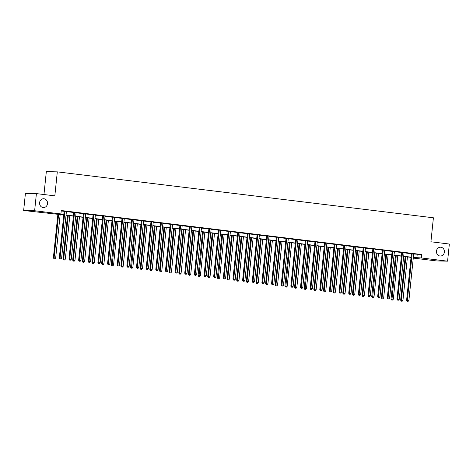 <?xml version="1.0" encoding="UTF-8"?>
<svg xmlns="http://www.w3.org/2000/svg" width="473" height="473" viewBox="0 0 473 473"><rect width="100%" height="100%" fill="white"/><g stroke="black" fill="none" stroke-linecap="round" stroke-linejoin="round"><path stroke-width="0.71" d="M47.513 203.638A4.411 3.985 -88.8 0 1 43.463 207.564A4.411 3.985 -88.8 0 1 39.596 202.669A4.411 3.985 -88.8 0 1 43.646 198.743A4.411 3.985 -88.8 0 1 47.513 203.638M444.384 252.097A4.411 3.985 -88.8 0 1 440.333 256.029A4.411 3.985 -88.8 0 1 436.467 251.133A4.411 3.985 -88.8 0 1 440.517 247.202A4.411 3.985 -88.8 0 1 444.384 252.097M43.959 194.527L46.324 171.634L57.31 171.865L433.404 217.793L430.921 241.78L449.35 244.033L447.582 261.167L436.597 260.936L413.272 258.087M410.996 257.809L410.316 257.726L411.002 257.738M410.363 257.282L410.316 257.726M63.76 214.955L23.65 210.509L34.63 210.739L60.911 213.95L56.458 213.855L63.784 214.748M34.63 210.739L36.403 193.605L25.418 193.374L23.65 210.509M413.704 254.007L421.65 254.527L61.265 210.52L60.911 213.95M61.218 210.964L64.109 211.319M66.427 211.602L73.758 212.495M76.076 212.779L83.402 213.678M85.719 213.956L93.051 214.854M95.369 215.138L102.7 216.031M105.018 216.315L112.343 217.208M114.661 217.491L121.993 218.39M124.31 218.668L131.636 219.567M133.954 219.85L141.285 220.743M143.603 221.027L150.928 221.92M153.246 222.204L160.578 223.096M162.895 223.38L170.221 224.279M172.544 224.563L179.87 225.455M182.188 225.739L189.519 226.632M191.837 226.916L199.163 227.809M201.48 228.092L208.812 228.991M211.129 229.269L218.455 230.168M220.773 230.452L228.104 231.344M230.422 231.628L237.748 232.521M240.065 232.805L247.397 233.697M249.714 233.981L257.04 234.88M259.364 235.164L266.689 236.057M269.007 236.34L276.338 237.233M278.656 237.517L285.982 238.41M288.299 238.694L295.631 239.592M297.949 239.87L305.274 240.769M307.592 241.053L314.923 241.945M317.241 242.229L324.567 243.122M326.884 243.406L334.216 244.305M336.534 244.582L343.859 245.481M346.183 245.765L353.508 246.658M355.826 246.941L363.158 247.834M365.475 248.118L372.801 249.011M375.119 249.295L382.45 250.193M384.768 250.477L392.093 251.37M394.411 251.654L401.743 252.547M404.06 252.83L411.386 253.723M413.769 253.859L411.35 253.563M404.119 252.683L401.701 252.387M394.47 251.5L392.058 251.204M384.862 250.252L382.409 250.028M375.178 249.147L372.765 248.851M365.534 247.97L363.116 247.675M355.885 246.788L353.473 246.498M346.242 245.611L343.824 245.316M336.593 244.435L334.175 244.139M326.949 243.258L324.531 242.962M317.3 242.081L314.882 241.786M307.651 240.899L305.239 240.603M298.008 239.722L295.59 239.427M288.359 238.546L285.946 238.25M278.715 237.369L276.297 237.074M269.066 236.187L266.654 235.891M259.452 234.939L257.005 234.714M249.774 233.833L247.355 233.538M240.13 232.657L237.712 232.361M230.481 231.474L228.063 231.185M220.832 230.298L218.42 230.002M211.189 229.121L208.77 228.826M201.575 227.874L199.127 227.649M191.896 226.768L189.478 226.472M182.247 225.586L179.835 225.29M172.604 224.409L170.185 224.113M162.954 223.232L160.536 222.937M153.305 222.056L150.893 221.76M143.662 220.873L141.244 220.584M134.048 219.626L131.6 219.401M124.369 218.52L121.951 218.224M114.72 217.344L112.308 217.048M105.077 216.167L102.659 215.871M95.428 214.984L93.015 214.689M85.784 213.808L83.366 213.512M76.171 212.56L73.717 212.336M66.486 211.455L64.074 211.159M36.403 193.605L54.827 195.857L57.31 171.865M421.65 254.527L421.301 257.956L447.582 261.167M413.343 257.436L421.301 257.956M66.066 215.026L73.433 215.93M75.71 216.208L83.077 217.107M85.359 217.385L92.726 218.284M95.002 218.561L102.369 219.46M104.651 219.738L112.018 220.637M114.295 220.921L121.662 221.819M123.944 222.097L131.311 222.996M133.593 223.274L140.954 224.172M143.236 224.45L150.603 225.349M152.885 225.627L160.252 226.532M162.529 226.809L169.896 227.708M172.178 227.986L179.545 228.885M181.821 229.163L189.188 230.061M191.47 230.339L198.837 231.244M201.114 231.522L208.481 232.42M210.763 232.698L218.13 233.597M220.412 233.875L227.773 234.774M230.055 235.051L237.422 235.95M239.705 236.228L247.072 237.133M249.348 237.411L256.715 238.309M258.997 238.587L266.364 239.486M268.64 239.764L276.007 240.662M278.29 240.94L285.657 241.845M287.933 242.123L295.3 243.021M297.582 243.299L304.949 244.198M307.231 244.476L314.592 245.375M316.875 245.653L324.242 246.551M326.524 246.835L333.891 247.734M336.167 248.012L343.534 248.91M345.816 249.188L353.183 250.087M355.46 250.365L362.826 251.264M365.109 251.541L372.476 252.446M374.758 252.724L382.119 253.623M384.401 253.9L391.768 254.799M394.05 255.077L401.417 255.976M403.694 256.254L411.061 257.152M413.307 257.785L414.768 257.82L413.319 257.643M411.037 257.365L403.676 256.461M401.394 256.183L394.027 255.284M391.745 255.006L384.378 254.107M382.101 253.83L374.734 252.931M372.452 252.653L365.085 251.754M362.809 251.47L355.442 250.572M353.16 250.294L345.793 249.395M343.516 249.117L336.149 248.219M333.867 247.941L326.5 247.042M324.218 246.764L316.857 245.859M314.575 245.582L307.208 244.683M304.925 244.405L297.558 243.506M295.282 243.228L287.915 242.33M285.633 242.052L278.266 241.147M275.99 240.869L268.623 239.971M266.34 239.693L258.973 238.794M256.697 238.516L249.33 237.617M247.048 237.34L239.681 236.441M237.399 236.157L230.038 235.258M227.755 234.98L220.388 234.082M218.106 233.804L210.739 232.905M208.463 232.627L201.096 231.729M198.814 231.451L191.447 230.546M189.17 230.268L181.803 229.37M179.521 229.092L172.154 228.193M169.878 227.915L162.511 227.016M160.229 226.738L152.862 225.84M150.58 225.556L143.218 224.657M140.936 224.379L133.569 223.481M131.287 223.203L123.92 222.304M121.644 222.026L114.277 221.128M111.995 220.85L104.628 219.945M102.351 219.667L94.984 218.768M92.702 218.491L85.335 217.592M83.059 217.314L75.692 216.415M73.41 216.137L66.043 215.239M417.198 254.433L416.849 257.862M412.137 253.942L411.392 253.93L406.597 300.331L407.342 300.343L412.137 253.942A0.692 0.621 91.2 0 0 412.119 253.682L412.089 253.581M407.49 301.289L408.11 301.366L407.49 301.289L407.342 300.343L408.885 300.532L413.68 254.131A0.692 0.621 91.2 0 1 413.751 253.883L413.798 253.788M411.392 253.93A0.692 0.621 91.2 0 0 411.374 253.67L411.333 253.487M406.597 300.331L407.194 301.283M408.11 301.366L408.885 300.532M405.166 256.644L400.661 300.207L402.949 300.408L407.448 256.922M405.899 256.733L401.258 301.159L402.174 301.236L401.553 301.165M402.949 300.408L402.174 301.236M401.258 301.159L400.661 300.207M402.488 252.765L401.748 252.753L396.953 299.149L397.692 299.167L402.488 252.765A0.692 0.621 91.2 0 0 402.47 252.505L402.446 252.399M397.846 300.113L398.461 300.184L397.846 300.113L397.692 299.167L399.242 299.356L404.037 252.954A0.692 0.621 91.2 0 1 404.108 252.706L404.155 252.612M401.748 252.753A0.692 0.621 91.2 0 0 401.731 252.487L401.683 252.31M396.953 299.149L397.545 300.107M398.461 300.184L399.242 299.356M392.844 251.589L392.099 251.571L387.304 297.972L388.049 297.99L392.844 251.589A0.692 0.621 91.2 0 0 392.827 251.329L392.797 251.222M388.197 298.93L388.818 299.007L388.197 298.93L388.049 297.99L389.592 298.179L394.387 251.778A0.692 0.621 91.2 0 1 394.458 251.53L394.506 251.429M392.099 251.571A0.692 0.621 91.2 0 0 392.082 251.311L392.04 251.128M387.304 297.972L387.901 298.924M388.818 299.007L389.592 298.179M395.517 255.467L391.017 299.025L393.305 299.232L397.799 255.745M396.25 255.556L391.91 299.983L391.609 299.977L392.525 300.059L391.91 299.983M393.305 299.232L392.525 300.059M391.609 299.977L391.017 299.025M385.873 254.291L381.368 297.848L383.656 298.055L388.15 254.569M386.607 254.379L381.965 298.8L382.882 298.883L382.261 298.806M383.656 298.055L382.882 298.883M381.965 298.8L381.368 297.848M383.195 250.412L382.456 250.394L377.661 296.796L378.4 296.813L383.195 250.412A0.692 0.621 91.2 0 0 383.177 250.152L383.154 250.046M378.554 297.754L379.169 297.83L378.554 297.754L378.4 296.813L379.949 297.003L384.744 250.601A0.692 0.621 91.2 0 1 384.815 250.347M382.456 250.394A0.692 0.621 91.2 0 0 382.438 250.134L382.391 249.951M377.661 296.796L378.252 297.748M379.169 297.83L379.949 297.003M373.552 249.236L372.807 249.218L368.012 295.619L368.757 295.631L373.552 249.236A0.692 0.621 91.2 0 0 373.534 248.969L373.504 248.869M368.905 296.577L369.525 296.654L368.905 296.577L368.757 295.631L370.3 295.82L375.095 249.425A0.692 0.621 91.2 0 1 375.166 249.17L375.213 249.076M372.807 249.218A0.692 0.621 91.2 0 0 372.789 248.958L372.742 248.774M368.012 295.619L368.609 296.571M369.525 296.654L370.3 295.82M363.903 248.053L363.163 248.041L358.368 294.443L359.108 294.454L363.903 248.053A0.692 0.621 91.2 0 0 363.885 247.793L363.861 247.686M359.255 295.4L359.876 295.471L359.255 295.4L359.108 294.454L360.657 294.644L365.452 248.242A0.692 0.621 91.2 0 1 365.523 247.994L365.57 247.899M363.163 248.041A0.692 0.621 91.2 0 0 363.146 247.781L363.098 247.598M358.368 294.443L358.96 295.394M359.876 295.471L360.657 294.644M376.224 253.114L371.725 296.672L374.013 296.873L378.506 253.392M376.957 253.203L372.618 297.629L372.316 297.623L373.232 297.706L372.618 297.629M374.013 296.873L373.232 297.706M372.316 297.623L371.725 296.672M366.581 251.932L362.076 295.495L364.364 295.696L368.857 252.21M367.314 252.02L362.673 296.447L363.589 296.53L362.968 296.453M364.364 295.696L363.589 296.53M362.673 296.447L362.076 295.495M356.932 250.755L352.432 294.312L354.72 294.519L359.214 251.033M357.665 250.844L353.024 295.264L353.94 295.347L353.319 295.276M354.72 294.519L353.94 295.347M353.024 295.264L352.432 294.312M347.283 249.578L342.783 293.136L345.071 293.343L349.565 249.856M348.022 249.667L343.38 294.088L344.291 294.171L343.676 294.094M345.071 293.343L344.291 294.171M343.38 294.088L342.783 293.136M337.639 248.402L333.14 291.959L335.428 292.166L339.921 248.68M338.372 248.491L333.731 292.911L334.648 292.994L334.027 292.917M335.428 292.166L334.648 292.994M333.731 292.911L333.14 291.959M327.99 247.219L323.491 290.783L325.779 290.984L330.272 247.503M328.729 247.314L324.088 291.735L324.998 291.817L324.383 291.74M325.779 290.984L324.998 291.817M324.088 291.735L323.491 290.783M318.347 246.043L313.841 289.606L316.13 289.807L320.623 246.321M319.08 246.131L314.439 290.558L315.355 290.635L314.734 290.564M316.13 289.807L315.355 290.635M314.439 290.558L313.841 289.606M308.698 244.866L304.198 288.424L306.486 288.631L310.98 245.144M309.431 244.955L305.091 289.381L304.789 289.375L305.706 289.458L305.091 289.381M306.486 288.631L305.706 289.458M304.789 289.375L304.198 288.424M299.054 243.69L294.549 287.247L296.837 287.454L301.331 243.967M299.787 243.778L295.146 288.199L296.063 288.282L295.442 288.205M296.837 287.454L296.063 288.282M295.146 288.199L294.549 287.247M289.405 242.513L284.906 286.07L287.194 286.271L291.687 242.791M290.138 242.602L285.798 287.028L285.497 287.022L286.413 287.105L285.798 287.028M287.194 286.271L286.413 287.105M285.497 287.022L284.906 286.07M279.762 241.331L275.256 284.894L277.545 285.095L282.038 241.608M280.495 241.419L275.854 285.846L276.77 285.929L276.149 285.852M277.545 285.095L276.77 285.929M275.854 285.846L275.256 284.894M270.113 240.154L265.613 283.711L267.901 283.918L272.395 240.432M270.846 240.243L266.204 284.663L267.121 284.746L266.5 284.675M267.901 283.918L267.121 284.746M266.204 284.663L265.613 283.711M260.463 238.977L255.964 282.535L258.252 282.742L262.746 239.255M261.202 239.066L256.561 283.487L257.472 283.569L256.857 283.493M258.252 282.742L257.472 283.569M256.561 283.487L255.964 282.535M250.82 237.801L246.321 281.358L248.609 281.565L253.102 238.079M251.553 237.889L246.912 282.31L247.828 282.393L247.208 282.316M248.609 281.565L247.828 282.393M246.912 282.31L246.321 281.358M241.171 236.618L236.671 280.182L238.96 280.383L243.453 236.896M241.91 236.713L237.269 281.133L238.179 281.216L237.564 281.139M238.96 280.383L238.179 281.216M237.269 281.133L236.671 280.182M231.528 235.442L227.022 278.999L229.31 279.206L233.804 235.72M232.261 235.53L227.619 279.957L228.536 280.034L227.915 279.963M229.31 279.206L228.536 280.034M227.619 279.957L227.022 278.999M221.878 234.265L217.379 277.822L219.667 278.029L224.161 234.543M222.612 234.354L218.272 278.78L217.97 278.774L218.887 278.857L218.272 278.78M219.667 278.029L218.887 278.857M217.97 278.774L217.379 277.822M212.235 233.088L207.73 276.646L210.018 276.853L214.511 233.366M212.968 233.177L208.327 277.598L209.243 277.681L208.623 277.604M210.018 276.853L209.243 277.681M208.327 277.598L207.73 276.646M202.586 231.906L198.086 275.469L200.375 275.67L204.868 232.19M203.319 232.001L198.979 276.427L198.678 276.421L199.594 276.504L198.979 276.427M200.375 275.67L199.594 276.504M198.678 276.421L198.086 275.469M354.259 246.876L353.514 246.859L348.719 293.26L349.464 293.278L354.259 246.876A0.692 0.621 91.2 0 0 354.242 246.616L354.212 246.51M349.612 294.218L350.227 294.295L349.612 294.218L349.464 293.278L351.007 293.467L355.802 247.066A0.692 0.621 91.2 0 1 355.873 246.817L355.921 246.717M353.514 246.859A0.692 0.621 91.2 0 0 353.497 246.599L353.449 246.415M348.719 293.26L349.316 294.212M350.227 294.295L351.007 293.467M344.61 245.7L343.871 245.682L339.076 292.083L339.815 292.101L344.61 245.7A0.692 0.621 91.2 0 0 344.592 245.44L344.569 245.333M339.963 293.041L340.584 293.118L339.963 293.041L339.815 292.101L341.364 292.29L346.159 245.889A0.692 0.621 91.2 0 1 346.23 245.635L346.271 245.54M343.871 245.682A0.692 0.621 91.2 0 0 343.847 245.422L343.806 245.239M339.076 292.083L339.667 293.035M340.584 293.118L341.364 292.29M334.961 244.523L334.222 244.506L329.427 290.907L330.166 290.919L334.961 244.523A0.692 0.621 91.2 0 0 334.943 244.257L334.919 244.157M330.32 291.865L330.934 291.942L330.32 291.865L330.166 290.919L331.715 291.108L336.51 244.712A0.692 0.621 91.2 0 1 336.581 244.458L336.628 244.364M334.222 244.506A0.692 0.621 91.2 0 0 334.204 244.245L334.157 244.062M329.427 290.907L330.024 291.859M330.934 291.942L331.715 291.108M325.318 243.341L324.573 243.329L319.778 289.73L320.523 289.742L325.318 243.341A0.692 0.621 91.2 0 0 325.3 243.081L325.27 242.974M320.67 290.688L321.291 290.765L320.67 290.688L320.523 289.742L322.066 289.931L326.861 243.53A0.692 0.621 91.2 0 1 326.932 243.282L326.979 243.187M324.573 243.329A0.692 0.621 91.2 0 0 324.555 243.069L324.513 242.886M319.778 289.73L320.375 290.682M321.291 290.765L322.066 289.931M315.668 242.164L314.929 242.152L310.134 288.548L310.873 288.565L315.668 242.164A0.692 0.621 91.2 0 0 315.651 241.904L315.627 241.798M311.027 289.511L311.642 289.582L311.027 289.511L310.873 288.565L312.422 288.755L317.217 242.353A0.692 0.621 91.2 0 1 317.288 242.105L317.336 242.01M314.929 242.152A0.692 0.621 91.2 0 0 314.912 241.886L314.864 241.709M310.134 288.548L310.726 289.5M311.642 289.582L312.422 288.755M306.025 240.988L305.28 240.97L300.485 287.371L301.23 287.389L306.025 240.988A0.692 0.621 91.2 0 0 306.007 240.727L305.978 240.621M301.378 288.329L301.999 288.406L301.378 288.329L301.23 287.389L302.773 287.578L307.568 241.177A0.692 0.621 91.2 0 1 307.639 240.928L307.687 240.828M305.28 240.97A0.692 0.621 91.2 0 0 305.262 240.71L305.221 240.526M300.485 287.371L301.082 288.323M301.999 288.406L302.773 287.578M296.376 239.811L295.637 239.793L290.842 286.195L291.581 286.212L296.376 239.811A0.692 0.621 91.2 0 0 296.358 239.551L296.335 239.444M291.729 287.152L292.349 287.229L291.729 287.152L291.581 286.212L293.13 286.401L297.925 240A0.692 0.621 91.2 0 1 297.996 239.746L298.043 239.651M295.637 239.793A0.692 0.621 91.2 0 0 295.619 239.533L295.572 239.35M290.842 286.195L291.433 287.146M292.349 287.229L293.13 286.401M286.733 238.634L285.988 238.617L281.193 285.018L281.938 285.03L286.733 238.634A0.692 0.621 91.2 0 0 286.715 238.368L286.685 238.268M282.085 285.976L282.706 286.053L282.085 285.976L281.938 285.03L283.481 285.219L288.276 238.818A0.692 0.621 91.2 0 1 288.347 238.569L288.394 238.475M285.988 238.617A0.692 0.621 91.2 0 0 285.97 238.357L285.923 238.173M281.193 285.018L281.79 285.97M282.706 286.053L283.481 285.219M277.083 237.452L276.344 237.44L271.549 283.835L272.288 283.853L277.083 237.452A0.692 0.621 91.2 0 0 277.066 237.192L277.042 237.085M272.436 284.799L273.057 284.87L272.436 284.799L272.288 283.853L273.837 284.042L278.632 237.641A0.692 0.621 91.2 0 1 278.703 237.393L278.751 237.298M276.344 237.44A0.692 0.621 91.2 0 0 276.327 237.174L276.279 236.997M271.549 283.835L272.141 284.793M273.057 284.87L273.837 284.042M267.44 236.275L266.695 236.258L261.9 282.659L262.645 282.677L267.44 236.275A0.692 0.621 91.2 0 0 267.422 236.015L267.393 235.909M262.793 283.617L263.408 283.694L262.793 283.617L262.645 282.677L264.188 282.866L268.983 236.465A0.692 0.621 91.2 0 1 269.054 236.216L269.102 236.116M266.695 236.258A0.692 0.621 91.2 0 0 266.677 235.997L266.63 235.814M261.9 282.659L262.497 283.611M263.408 283.694L264.188 282.866M257.791 235.099L257.052 235.081L252.257 281.482L252.996 281.5L257.791 235.099A0.692 0.621 91.2 0 0 257.773 234.839L257.75 234.732M253.144 282.44L253.765 282.517L253.144 282.44L252.996 281.5L254.545 281.689L259.34 235.288A0.692 0.621 91.2 0 1 259.411 235.034M257.052 235.081A0.692 0.621 91.2 0 0 257.028 234.821L256.987 234.638M252.257 281.482L252.848 282.434M253.765 282.517L254.545 281.689M248.142 233.922L247.403 233.904L242.608 280.306L243.347 280.318L248.142 233.922A0.692 0.621 91.2 0 0 248.124 233.656L248.1 233.556M243.5 281.264L244.115 281.34L243.5 281.264L243.347 280.318L244.896 280.507L249.691 234.111A0.692 0.621 91.2 0 1 249.762 233.857L249.809 233.763M247.403 233.904A0.692 0.621 91.2 0 0 247.385 233.644L247.338 233.461M242.608 280.306L243.205 281.258M244.115 281.34L244.896 280.507M238.498 232.74L237.753 232.728L232.958 279.129L233.703 279.141L238.498 232.74A0.692 0.621 91.2 0 0 238.481 232.48L238.451 232.373M233.851 280.087L234.472 280.158L233.851 280.087L233.703 279.141L235.247 279.33L240.042 232.929A0.692 0.621 91.2 0 1 240.113 232.681L240.16 232.586M237.753 232.728A0.692 0.621 91.2 0 0 237.736 232.468L237.694 232.284M232.958 279.129L233.556 280.081M234.472 280.158L235.247 279.33M228.849 231.563L228.11 231.551L223.315 277.947L224.054 277.964L228.849 231.563A0.692 0.621 91.2 0 0 228.831 231.303L228.808 231.196M224.208 278.904L224.823 278.981L224.208 278.904L224.054 277.964L225.603 278.154L230.398 231.752A0.692 0.621 91.2 0 1 230.469 231.504L230.517 231.409M228.11 231.551A0.692 0.621 91.2 0 0 228.092 231.285L228.045 231.108M223.315 277.947L223.906 278.899M224.823 278.981L225.603 278.154M219.206 230.386L218.461 230.369L213.666 276.77L214.411 276.788L219.206 230.386A0.692 0.621 91.2 0 0 219.188 230.126L219.159 230.02M214.559 277.728L215.18 277.805L214.559 277.728L214.411 276.788L215.954 276.977L220.749 230.576A0.692 0.621 91.2 0 1 220.82 230.327L220.867 230.227M218.461 230.369A0.692 0.621 91.2 0 0 218.443 230.109L218.402 229.925M213.666 276.77L214.263 277.722M215.18 277.805L215.954 276.977M209.557 229.21L208.818 229.192L204.023 275.593L204.762 275.611L209.557 229.21A0.692 0.621 91.2 0 0 209.539 228.95L209.515 228.843M204.91 276.551L205.53 276.628L204.91 276.551L204.762 275.611L206.311 275.794L211.106 229.399A0.692 0.621 91.2 0 1 211.177 229.145L211.224 229.05M208.818 229.192A0.692 0.621 91.2 0 0 208.8 228.932L208.753 228.749M204.023 275.593L204.614 276.545M205.53 276.628L206.311 275.794M199.913 228.033L199.168 228.016L194.373 274.417L195.118 274.429L199.913 228.033A0.692 0.621 91.2 0 0 199.896 227.767L199.866 227.667M195.266 275.375L195.887 275.452L195.266 275.375L195.118 274.429L196.662 274.618L201.457 228.217A0.692 0.621 91.2 0 1 201.528 227.968M199.168 228.016A0.692 0.621 91.2 0 0 199.151 227.755L199.103 227.572M194.373 274.417L194.971 275.369M195.887 275.452L196.662 274.618M190.264 226.851L189.525 226.839L184.73 273.234L185.469 273.252L190.264 226.851A0.692 0.621 91.2 0 0 190.247 226.591L190.223 226.484M185.617 274.198L186.238 274.269L185.617 274.198L185.469 273.252L187.018 273.441L191.813 227.04A0.692 0.621 91.2 0 1 191.884 226.792L191.932 226.697M189.525 226.839A0.692 0.621 91.2 0 0 189.507 226.573L189.46 226.396M184.73 273.234L185.321 274.192M186.238 274.269L187.018 273.441M180.621 225.674L179.876 225.656L175.081 272.058L175.826 272.076L180.621 225.674A0.692 0.621 91.2 0 0 180.597 225.414L180.574 225.308M175.974 273.016L176.589 273.092L175.974 273.016L175.826 272.076L177.369 272.265L182.164 225.863A0.692 0.621 91.2 0 1 182.235 225.615L182.282 225.515M179.876 225.656A0.692 0.621 91.2 0 0 179.858 225.396L179.811 225.213M175.081 272.058L175.678 273.01M176.589 273.092L177.369 272.265M170.972 224.498L170.233 224.48L165.438 270.881L166.177 270.899L170.972 224.498A0.692 0.621 91.2 0 0 170.954 224.237L170.93 224.131M166.325 271.839L166.945 271.916L166.325 271.839L166.177 270.899L167.72 271.088L172.515 224.687A0.692 0.621 91.2 0 1 172.592 224.433L172.633 224.338M170.233 224.48A0.692 0.621 91.2 0 0 170.209 224.22L170.168 224.036M165.438 270.881L166.029 271.833M166.945 271.916L167.72 271.088M192.943 230.729L188.437 274.293L190.725 274.494L195.219 231.007M193.676 230.818L189.034 275.245L189.951 275.321L189.33 275.251M190.725 274.494L189.951 275.321M189.034 275.245L188.437 274.293M183.293 229.553L178.794 273.11L181.082 273.317L185.576 229.831M184.027 229.642L179.385 274.062L180.302 274.145L179.681 274.068M181.082 273.317L180.302 274.145M179.385 274.062L178.794 273.11M173.644 228.376L169.145 271.934L171.433 272.141L175.926 228.654M174.383 228.465L169.742 272.886L170.652 272.968L170.038 272.891M171.433 272.141L170.652 272.968M169.742 272.886L169.145 271.934M164.001 227.2L159.502 270.757L161.79 270.958L166.283 227.478M164.734 227.288L160.093 271.709L161.009 271.792L160.388 271.715M161.79 270.958L161.009 271.792M160.093 271.709L159.502 270.757M161.323 223.321L160.584 223.303L155.788 269.705L156.528 269.716L161.323 223.321A0.692 0.621 91.2 0 0 161.305 223.055L161.281 222.954M156.681 270.662L157.296 270.739L156.681 270.662L156.528 269.716L158.077 269.906L162.872 223.51A0.692 0.621 91.2 0 1 162.943 223.256L162.99 223.161M160.584 223.303A0.692 0.621 91.2 0 0 160.566 223.043L160.518 222.86M155.788 269.705L156.38 270.657M157.296 270.739L158.077 269.906M151.679 222.139L150.934 222.127L146.139 268.528L146.884 268.54L151.679 222.139A0.692 0.621 91.2 0 0 151.662 221.878L151.632 221.772M147.032 269.486L147.653 269.557L147.032 269.486L146.884 268.54L148.427 268.729L153.222 222.328A0.692 0.621 91.2 0 1 153.293 222.079L153.341 221.985M150.934 222.127A0.692 0.621 91.2 0 0 150.917 221.867L150.875 221.683M146.139 268.528L146.736 269.48M147.653 269.557L148.427 268.729M142.03 220.962L141.291 220.95L136.496 267.346L137.235 267.363L142.03 220.962A0.692 0.621 91.2 0 0 142.012 220.702L141.989 220.595M137.389 268.303L138.004 268.38L137.389 268.303L137.235 267.363L138.784 267.552L143.579 221.151A0.692 0.621 91.2 0 1 143.65 220.903L143.697 220.802M141.291 220.95A0.692 0.621 91.2 0 0 141.273 220.684L141.226 220.501M136.496 267.346L137.087 268.297M138.004 268.38L138.784 267.552M132.387 219.785L131.642 219.768L126.847 266.169L127.592 266.187L132.387 219.785A0.692 0.621 91.2 0 0 132.369 219.525L132.339 219.419M127.74 267.127L128.36 267.204L127.74 267.127L127.592 266.187L129.135 266.376L133.93 219.975A0.692 0.621 91.2 0 1 134.001 219.72M131.642 219.768A0.692 0.621 91.2 0 0 131.624 219.507L131.583 219.324M126.847 266.169L127.444 267.121M128.36 267.204L129.135 266.376M122.738 218.609L121.999 218.591L117.203 264.992L117.943 265.01L122.738 218.609A0.692 0.621 91.2 0 0 122.72 218.343L122.696 218.242M118.09 265.95L118.711 266.027L118.09 265.95L117.943 265.01L119.492 265.193L124.287 218.798A0.692 0.621 91.2 0 1 124.358 218.544L124.405 218.449M121.999 218.591A0.692 0.621 91.2 0 0 121.981 218.331L121.933 218.148M117.203 264.992L117.795 265.944M118.711 266.027L119.492 265.193M113.094 217.426L112.349 217.414L107.554 263.816L108.299 263.828L113.094 217.426A0.692 0.621 91.2 0 0 113.077 217.166L113.047 217.066M108.447 264.774L109.062 264.85L108.447 264.774L108.299 263.828L109.842 264.017L114.637 217.615A0.692 0.621 91.2 0 1 114.708 217.367L114.756 217.273M112.349 217.414A0.692 0.621 91.2 0 0 112.332 217.154L112.284 216.971M107.554 263.816L108.151 264.768M109.062 264.85L109.842 264.017M103.445 216.25L102.706 216.238L97.911 262.633L98.65 262.651L103.445 216.25A0.692 0.621 91.2 0 0 103.427 215.99L103.404 215.883M98.798 263.597L99.419 263.668L98.798 263.597L98.65 262.651L100.199 262.84L104.994 216.439A0.692 0.621 91.2 0 1 105.065 216.191L105.112 216.096M102.706 216.238A0.692 0.621 91.2 0 0 102.688 215.972L102.641 215.794M97.911 262.633L98.502 263.585M99.419 263.668L100.199 262.84M93.802 215.073L93.057 215.055L88.262 261.457L89.007 261.474L93.802 215.073A0.692 0.621 91.2 0 0 93.778 214.813L93.755 214.707M89.155 262.414L89.769 262.491L89.155 262.414L89.007 261.474L90.55 261.664L95.345 215.262A0.692 0.621 91.2 0 1 95.416 215.014L95.463 214.913M93.057 215.055A0.692 0.621 91.2 0 0 93.039 214.795L92.992 214.612M88.262 261.457L88.859 262.409M89.769 262.491L90.55 261.664M154.352 226.017L149.852 269.58L152.14 269.781L156.634 226.295M155.091 226.112L150.449 270.532L151.36 270.615L150.745 270.538M152.14 269.781L151.36 270.615M150.449 270.532L149.852 269.58M144.708 224.841L140.203 268.398L142.491 268.605L146.985 225.118M145.442 224.929L140.8 269.356L141.717 269.433L141.096 269.362M142.491 268.605L141.717 269.433M140.8 269.356L140.203 268.398M135.059 223.664L130.56 267.221L132.848 267.428L137.341 223.942M135.792 223.753L131.453 268.179L131.151 268.173L132.068 268.256L131.453 268.179M132.848 267.428L132.068 268.256M131.151 268.173L130.56 267.221M125.416 222.487L120.911 266.045L123.199 266.252L127.692 222.765M126.149 222.576L121.508 266.997L122.424 267.079L121.803 267.003M123.199 266.252L122.424 267.079M121.508 266.997L120.911 266.045M115.767 221.305L111.267 264.868L113.555 265.069L118.049 221.589M116.5 221.399L112.16 265.826L111.859 265.82L112.775 265.903L112.16 265.826M113.555 265.069L112.775 265.903M111.859 265.82L111.267 264.868M106.123 220.128L101.618 263.692L103.906 263.893L108.4 220.406M106.857 220.217L102.215 264.644L103.132 264.72L102.511 264.649M103.906 263.893L103.132 264.72M102.215 264.644L101.618 263.692M96.474 218.952L91.975 262.509L94.263 262.716L98.756 219.23M97.207 219.04L92.566 263.461L93.483 263.544L92.862 263.467M94.263 262.716L93.483 263.544M92.566 263.461L91.975 262.509M86.825 217.775L82.326 261.333L84.614 261.539L89.107 218.053M87.564 217.864L82.923 262.284L83.833 262.367L83.218 262.29M84.614 261.539L83.833 262.367M82.923 262.284L82.326 261.333M84.153 213.897L83.414 213.879L78.619 260.28L79.358 260.298L84.153 213.897A0.692 0.621 91.2 0 0 84.135 213.636L84.111 213.53M79.505 261.238L80.126 261.315L79.505 261.238L79.358 260.298L80.901 260.487L85.696 214.086A0.692 0.621 91.2 0 1 85.773 213.831L85.814 213.737M83.414 213.879A0.692 0.621 91.2 0 0 83.39 213.619L83.349 213.435M78.619 260.28L79.21 261.232M80.126 261.315L80.901 260.487M77.182 216.599L72.682 260.156L74.971 260.357L79.464 216.876M77.915 216.687L73.274 261.108L74.19 261.191L73.569 261.114M74.971 260.357L74.19 261.191M73.274 261.108L72.682 260.156M74.503 212.72L73.764 212.702L68.969 259.103L69.708 259.115L74.503 212.72A0.692 0.621 91.2 0 0 74.486 212.454L74.462 212.353M69.862 260.061L70.477 260.138L69.862 260.061L69.708 259.115L71.257 259.305L76.052 212.903A0.692 0.621 91.2 0 1 76.123 212.655M73.764 212.702A0.692 0.621 91.2 0 0 73.747 212.442L73.699 212.259M68.969 259.103L69.561 260.055M70.477 260.138L71.257 259.305M67.533 215.416L63.033 258.979L65.321 259.18L69.815 215.694M68.272 215.505L63.63 259.931L64.541 260.014L63.926 259.937M65.321 259.18L64.541 260.014M63.63 259.931L63.033 258.979M64.86 211.537L64.115 211.526L59.32 257.927L60.065 257.939L64.86 211.537A0.692 0.621 91.2 0 0 64.842 211.277L64.813 211.171M60.213 258.885L60.834 258.956L60.213 258.885L60.065 257.939L61.608 258.128L66.403 211.727A0.692 0.621 91.2 0 1 66.474 211.478L66.522 211.384M64.115 211.526A0.692 0.621 91.2 0 0 64.097 211.265L64.056 211.082M59.32 257.927L59.917 258.879M60.834 258.956L61.608 258.128M57.889 214.239L53.384 257.797L55.672 258.004L60.166 214.517M58.622 214.328L53.981 258.749L54.898 258.832L54.277 258.761M55.672 258.004L54.898 258.832M53.981 258.749L53.384 257.797M412.119 253.682L411.374 253.67M402.47 252.505L401.731 252.487M392.827 251.329L392.082 251.311M383.177 250.152L382.438 250.134M373.534 248.969L372.789 248.958M363.885 247.793L363.146 247.781M354.242 246.616L353.497 246.599M344.592 245.44L343.847 245.422M334.943 244.257L334.204 244.245M325.3 243.081L324.555 243.069M315.651 241.904L314.912 241.886M306.007 240.727L305.262 240.71M296.358 239.551L295.619 239.533M286.715 238.368L285.97 238.357M277.066 237.192L276.327 237.174M267.422 236.015L266.677 235.997M257.773 234.839L257.028 234.821M248.124 233.656L247.385 233.644M238.481 232.48L237.736 232.468M228.831 231.303L228.092 231.285M219.188 230.126L218.443 230.109M209.539 228.95L208.8 228.932M199.896 227.767L199.151 227.755M190.247 226.591L189.507 226.573M180.597 225.414L179.858 225.396M170.954 224.237L170.209 224.22M161.305 223.055L160.566 223.043M151.662 221.878L150.917 221.867M142.012 220.702L141.273 220.684M132.369 219.525L131.624 219.507M122.72 218.343L121.981 218.331M113.077 217.166L112.332 217.154M103.427 215.99L102.688 215.972M93.778 214.813L93.039 214.795M84.135 213.636L83.39 213.619M74.486 212.454L73.747 212.442M64.842 211.277L64.097 211.265"/></g></svg>
